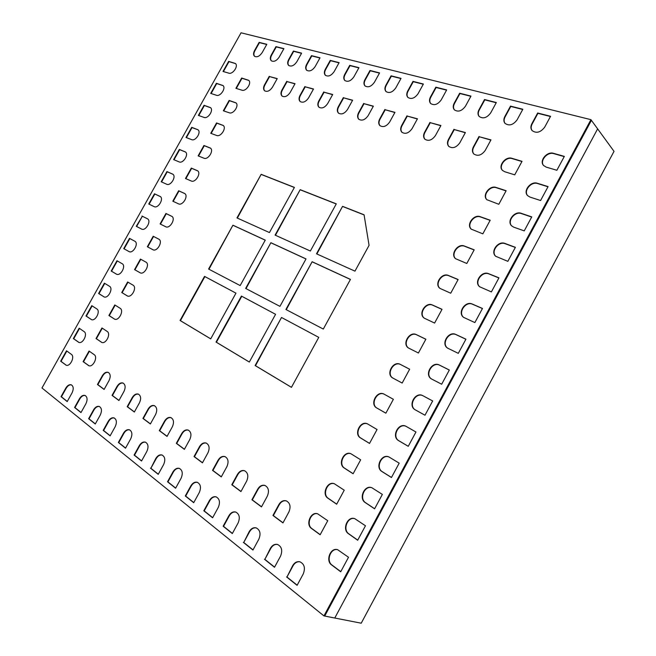 <?xml version="1.0" encoding="UTF-8"?>
<svg xmlns="http://www.w3.org/2000/svg" width="656" height="656" viewBox="0 0 656 656"><rect width="100%" height="100%" fill="white"/><g stroke="black" fill="none" stroke-linecap="round" stroke-linejoin="round"><path stroke-width="0.98" d="M590.933 119.663L591.417 120.335L324.72 616.066L591.417 120.335L597.632 128.863L334.773 618.026L361.226 623.2L614.024 151.347L597.632 128.863L334.773 618.026L323.941 615.91L41.976 387.975L241.047 32.8L590.933 119.663L323.941 615.91M235.545 63.624L228.985 61.631L223.417 71.561M223.089 85.641L216.701 83.558L211.109 93.529M564.234 156.595L553.803 153.643C547.366 151.454 539.396 160.876 543.66 165.607M301.53 53.325L293.699 51.332L288.943 59.876C287.722 62.263 287.672 64.149 288.796 65.551M283.802 48.823L276.266 46.904L271.584 55.293C270.37 57.654 270.313 59.516 271.412 60.877M498.904 277.947L488.95 273.946C482.062 270.756 473.976 282.293 479.856 286.91M266.705 44.477L259.448 42.64L254.84 50.873C253.634 53.21 253.569 55.038 254.643 56.367M515.321 247.451L505.243 243.72C498.478 240.801 490.409 251.732 495.862 256.414M531.68 217.07L521.479 213.594C514.837 210.929 506.793 221.31 511.828 226.033M379.471 73.111L370.287 70.774L365.195 79.999C363.932 82.467 363.916 84.485 365.146 86.051M547.981 186.78L537.666 183.565C531.139 181.146 523.127 191.027 527.76 195.759M358.848 67.871L350.033 65.633L345.031 74.677C343.777 77.129 343.752 79.114 344.958 80.631M339.013 62.837L330.542 60.688L325.622 69.561C324.384 71.988 324.351 73.939 325.532 75.415M449.311 370.05L439.725 365.253C432.427 361.153 424.407 374.781 431.623 379.029M319.915 57.99L311.78 55.924L306.942 64.624C305.712 67.035 305.671 68.954 306.819 70.397M465.899 339.242L456.191 334.708C449.032 330.936 440.971 343.818 447.745 348.221M482.431 308.541L472.599 304.277C465.58 300.801 457.503 312.986 463.817 317.512M446.556 90.143L436.125 87.494L430.746 97.309C429.475 99.819 429.475 101.926 430.762 103.623M423.276 84.23L413.28 81.697L407.999 91.299C406.728 93.808 406.728 95.883 407.999 97.531M400.931 78.556L391.353 76.129L386.171 85.542C384.908 88.027 384.9 90.069 386.146 91.676M389.188 457.076C381.784 453.575 375.158 467.671 382.333 471.713L391.476 477.461M406.22 426.425C398.725 422.456 391.493 436.839 398.987 440.816L408.262 446.285M432.665 400.964L423.21 395.888C415.674 391.427 407.745 406.105 415.592 410.025L424.99 415.223L432.673 400.955L422.874 395.699C415.338 391.23 407.409 405.925 415.256 409.836L424.99 415.223M522.717 109.478L510.77 106.444L505.079 116.924C503.8 119.458 503.808 121.639 505.12 123.484M496.215 102.746L484.8 99.851L479.216 110.101C477.937 112.627 477.953 114.792 479.257 116.588M470.852 96.309L459.946 93.537L454.469 103.566C453.189 106.092 453.198 108.224 454.493 109.97M337.807 549.753C330.788 547.539 325.737 560.823 332.018 565.054L340.776 571.638M354.986 518.74C347.811 516.116 342.276 529.671 348.844 533.836L357.733 540.134M372.116 487.851C364.81 484.792 358.75 498.617 365.613 502.726L374.633 508.744M550.441 116.514L537.912 113.332L532.114 124.058C530.835 126.592 530.852 128.797 532.155 130.683M490.114 220.375L480.561 216.972C474.157 214.299 466.342 224.86 471.426 229.297M521.938 161.515L512.147 158.604C505.94 156.39 498.183 166.017 502.562 170.494M506.055 190.896L496.379 187.739C490.081 185.304 482.283 195.381 487.006 199.842M441.988 309.394L432.78 305.245C426.047 301.793 418.208 314.068 424.457 318.283M458.085 279.62L448.753 275.725C442.144 272.543 434.297 284.212 440.151 288.517M474.124 249.944L464.686 246.295C458.183 243.376 450.344 254.471 455.805 258.858M89.388 351.255L83.492 361.809L88.937 365.745M384.35 394.305C377.249 390.279 369.812 404.416 377.077 408.147L385.884 413.173M409.639 369.23L400.66 364.58C393.69 360.546 385.908 374.166 392.936 378.102M425.842 339.259L416.749 334.863C409.902 331.124 402.079 344.056 408.721 348.147M197.694 170.863L191.65 168.313L185.861 178.67M184.836 193.61L178.99 190.97L173.176 201.367M171.938 216.414L166.288 213.684L160.458 224.122M159.006 239.276L153.561 236.455L147.698 246.935M140.802 259.284L134.923 269.796L140.204 272.822M127.994 282.187L122.114 292.715L127.272 295.889C131.52 298.349 137.399 287.377 133.02 285.155L127.641 281.982L121.745 292.527L127.084 295.782M115.161 305.147L109.273 315.684L114.652 319.169M102.287 328.172L96.399 338.717L101.811 342.424M334.535 483.816C327.664 481.061 321.883 494.403 328.271 498.322L336.708 504.128M351.181 453.862C344.203 450.721 337.93 464.309 344.597 468.163L353.149 473.706M367.77 424.022C360.718 420.48 353.912 434.313 360.866 438.101L369.541 443.39M248.772 80.426L241.982 78.277L236.299 88.445M236.053 102.951L229.444 100.704L223.737 110.913M223.302 125.534L216.882 123.18L211.142 133.439M210.51 148.166L204.278 145.722L198.522 156.03M256.307 527.924C253.618 527.481 251.387 528.744 249.6 531.721L243.737 542.479L253.019 549.892M277.685 544.488C274.921 544.054 272.642 545.333 270.838 548.342L264.86 559.355L274.585 567.128M300.046 561.831C297.209 561.405 294.88 562.709 293.068 565.743L286.967 577.018L297.176 585.177M317.848 513.886C311.092 511.5 305.77 524.595 311.887 528.58L320.202 534.656M294.946 83.861L287.082 81.606L282.269 90.257C280.989 92.758 280.973 94.735 282.203 96.194M277.152 78.753L269.583 76.58L264.852 85.075C263.589 87.551 263.556 89.495 264.753 90.913M197.497 482.381C195.045 481.947 192.946 483.169 191.208 486.039L185.689 496.092L193.782 502.562M216.267 496.912C213.741 496.469 211.601 497.707 209.838 500.618L204.213 510.893L212.675 517.658M235.848 512.082C233.249 511.639 231.06 512.885 229.28 515.829L223.54 526.342L232.404 533.418M352.543 100.384L343.67 97.842L338.603 107.002C337.299 109.585 337.307 111.676 338.635 113.258M332.6 94.661L324.089 92.217L319.111 101.204C317.807 103.763 317.807 105.813 319.103 107.354M313.42 89.159L305.237 86.813L300.341 95.628C299.054 98.162 299.046 100.171 300.309 101.672M145.591 442.218C143.361 441.816 141.401 442.989 139.72 445.744L134.496 455.182L141.622 460.881M162.204 455.067C159.9 454.649 157.899 455.838 156.194 458.634L150.872 468.269L158.309 474.206M179.49 468.441C177.112 468.015 175.062 469.22 173.34 472.058L167.928 481.898L175.677 488.089M417.355 118.982L407.294 116.096L401.948 125.837C400.611 128.494 400.652 130.683 402.071 132.414M394.863 112.529L385.22 109.765L379.972 119.302C378.651 121.934 378.684 124.091 380.07 125.772M373.28 106.338L364.031 103.681L358.881 113.029C357.561 115.645 357.586 117.76 358.939 119.392M99.466 406.54C97.424 406.171 95.596 407.31 93.972 409.951L89.019 418.848L95.333 423.891M114.259 417.979C112.16 417.601 110.282 418.749 108.642 421.431L103.607 430.5L110.175 435.748M129.626 429.86C127.461 429.475 125.542 430.631 123.886 433.354L118.752 442.603L125.591 448.064M490.86 140.072L479.339 136.768L473.681 147.165C472.336 149.871 472.394 152.167 473.878 154.053M465.284 132.733L454.288 129.576L448.737 139.753C447.392 142.442 447.449 144.697 448.909 146.542M440.807 125.714L430.295 122.688L424.85 132.643C423.505 135.316 423.555 137.547 424.998 139.334M66.838 351.042L61.049 361.366L66.256 365.236M71.463 384.883C69.536 384.547 67.789 385.662 66.215 388.229L61.426 396.79L67.265 401.464M117.317 260.94L111.545 271.231L116.637 274.241M85.206 395.511C83.23 395.158 81.442 396.281 79.843 398.889L74.973 407.614L81.041 412.468M104.747 283.384L98.974 293.683L104.099 296.906M92.135 305.876L86.362 316.184L91.52 319.62M108.371 372.436C106.288 372.009 104.411 373.149 102.738 375.863L97.842 384.637L104.148 389.352M79.499 328.435L73.726 338.75L78.9 342.399M265.106 485.506C262.318 484.923 259.981 486.186 258.087 489.294L252.306 499.888L261.547 506.776M286.426 500.897C283.548 500.315 281.153 501.594 279.235 504.743L273.347 515.583L283.023 522.799M160.31 196.562L154.824 193.996L149.109 204.196M142.352 216.25L136.251 226.304L141.557 229.051C145.599 231.478 151.692 220.941 147.493 218.801L142.352 216.25L136.612 226.492M134.931 241.285L129.855 238.563L124.091 248.845L129.052 251.584M123.18 383.112C121.032 382.669 119.113 383.817 117.408 386.573L112.43 395.527L118.99 400.422M138.555 394.199C136.341 393.739 134.365 394.904 132.643 397.7L127.576 406.827L134.406 411.919M154.529 405.72C152.241 405.236 150.224 406.417 148.469 409.254L143.311 418.569L150.429 423.874M171.134 417.7C168.772 417.2 166.698 418.389 164.927 421.275L159.679 430.771L167.091 436.306M188.411 430.156C185.968 429.639 183.852 430.844 182.048 433.772L176.702 443.472L184.434 449.245M206.394 443.136C203.877 442.603 201.704 443.817 199.883 446.793L194.43 456.707L202.499 462.726M225.147 456.666C222.54 456.109 220.309 457.347 218.464 460.364L212.905 470.491L221.343 476.781M244.696 470.77C241.998 470.204 239.719 471.459 237.849 474.518L232.183 484.874L241.006 491.451M210.601 107.723L204.385 105.534L198.768 115.554M198.079 129.847L192.036 127.567L186.402 137.629M185.525 152.036L179.662 149.658L174.004 159.761M172.93 174.275L167.255 171.798L161.573 181.95M318.767 337.364L291.444 387.343L255.118 365.531L281.514 317.479L318.767 337.364M281.514 317.479L255.479 365.712L291.461 387.311M336.29 203.868L310.362 251.027L275.085 235.11L300.177 189.666L336.29 203.868M300.177 189.666L275.454 235.283M294.413 187.395L269.444 232.568L236.972 217.915L261.17 174.324L294.413 187.395M261.17 174.324L237.349 218.087M275.577 314.306L249.321 362.055L216.021 342.063L241.416 296.069L275.577 314.306L241.777 296.274L216.39 342.252L249.337 362.03M235.963 293.158L210.699 338.873L180.056 320.481L204.533 276.381L235.963 293.158L204.885 276.586L180.425 320.669L210.715 338.849M265.27 240.121L240.162 285.565L208.6 269.05L232.929 225.205L265.27 240.121M232.929 225.205L208.961 269.247M306.024 258.915L279.94 306.368L245.639 288.427L270.887 242.712L306.024 258.915M270.887 242.712L246 288.624M369.066 245.352L354.962 271.149L316.495 253.798L342.571 206.337L364.072 214.791L369.066 245.352M342.571 206.337L316.864 253.962M350.452 279.399L323.31 329.058L285.901 309.493L312.141 261.736L350.452 279.399M312.141 261.736L286.262 309.681M65.518 364.859L66.059 365.162C70.069 367.106 75.169 356.741 71.389 354.371L66.502 350.796L60.664 361.21L65.903 365.015M78.269 342.079L78.712 342.325C82.738 344.384 88.027 333.92 84.124 331.624L79.163 328.197L73.341 338.586L78.654 342.243M90.995 319.357L91.323 319.546C95.374 321.735 100.852 311.157 96.834 308.927L91.791 305.655L85.985 316.02L91.364 319.529M103.681 296.701L103.91 296.824C107.969 299.136 113.644 288.451 109.511 286.287L104.394 283.171L98.605 293.503L104.05 296.873M116.342 274.093L116.456 274.159C120.532 276.594 126.411 265.795 122.155 263.712L116.965 260.735L111.184 271.051L116.579 274.216M128.97 251.543L128.978 251.543C133.029 254.102 139.121 243.286 134.8 241.211L129.494 238.366L123.738 248.649L128.97 251.543M154.119 206.615C158.145 208.895 164.221 198.637 160.146 196.447L154.472 193.782L148.74 204.016L154.119 206.615M166.657 184.229C170.667 186.37 176.718 176.39 172.766 174.152L166.919 171.577L161.196 181.786L166.657 184.229M179.154 161.909C183.147 163.91 189.182 154.193 185.361 151.913L179.326 149.42L173.627 159.605L179.154 161.909M191.618 139.638C195.603 141.507 201.613 132.036 197.915 129.724L191.708 127.33L186.017 137.481L191.618 139.638M204.057 117.432C208.026 119.162 214.012 109.937 210.445 107.592L204.057 105.288L198.383 115.415L204.057 117.432M216.464 95.268C220.416 96.883 226.377 87.888 222.933 85.51L216.382 83.296L210.715 93.406L216.464 95.268M228.837 73.169C232.782 74.653 238.718 65.879 235.389 63.484L228.665 61.369L223.015 71.447L228.837 73.169M88.207 365.376L88.74 365.671C92.931 367.729 98.187 357.102 94.193 354.666L89.052 351.017L83.107 361.645L88.593 365.531M101.204 342.12L101.623 342.35C105.837 344.539 111.282 333.806 107.166 331.436L101.951 327.943L96.022 338.553L101.582 342.284M114.16 318.923L114.464 319.087C118.695 321.415 124.353 310.567 120.114 308.271L114.808 304.933L108.896 315.511L114.538 319.095M139.982 272.707L140.048 272.74C144.304 275.348 150.404 264.253 145.894 262.105L140.441 259.079L134.562 269.608L140.113 272.781M152.84 249.682C157.055 252.289 163.287 241.383 158.842 239.169L153.209 236.25L147.338 246.746L152.84 249.682M165.665 226.722C169.863 229.174 176.079 218.571 171.774 216.3L165.943 213.471L160.089 223.942L165.665 226.722M178.457 203.827C182.639 206.123 188.838 195.816 184.664 193.495L178.645 190.748L172.807 201.195L178.457 203.827M191.216 180.982C195.39 183.131 201.556 173.11 197.53 170.74L191.314 168.084L185.484 178.506L191.216 180.982M203.942 158.194C208.1 160.203 214.25 150.454 210.355 148.043L203.95 145.484L198.137 155.874L203.942 158.194M216.636 135.472C220.777 137.342 226.902 127.854 223.147 125.403L216.554 122.934L210.756 133.299L216.636 135.472M229.305 112.807C233.421 114.538 239.522 105.296 235.898 102.82L229.124 100.442L223.343 110.782L229.305 112.807M241.933 90.192C246.033 91.799 252.117 82.795 248.624 80.286L241.662 78.015L235.898 88.322L241.933 90.192M109.035 380.587C110.823 376.634 110.536 373.887 108.183 372.346C106.059 371.763 104.115 372.879 102.352 375.708L97.457 384.49L104.099 389.451L109.035 380.587M123.959 391.484C125.78 387.442 125.452 384.621 122.992 383.03C120.794 382.423 118.81 383.555 117.022 386.425L112.045 395.379L118.941 400.521L123.959 391.484M139.457 402.809C141.311 398.659 140.942 395.757 138.359 394.117C136.104 393.502 134.062 394.641 132.258 397.544L127.19 406.679L134.349 412.025L139.457 402.809M155.57 414.576C157.456 410.312 157.038 407.335 154.332 405.638C151.995 405.006 149.912 406.162 148.084 409.106L142.926 418.421L150.372 423.981L155.57 414.576M172.331 426.818C174.242 422.431 173.783 419.364 170.937 417.618C168.526 416.97 166.394 418.134 164.541 421.127L159.285 430.631L167.034 436.412L172.331 426.818M189.773 439.553C191.716 435.051 191.199 431.894 188.215 430.082C185.722 429.418 183.541 430.598 181.663 433.632L176.308 443.333L184.377 449.352L189.773 439.553M207.944 452.829C209.92 448.187 209.346 444.932 206.205 443.062C203.631 442.382 201.392 443.579 199.49 446.654L194.037 456.568L202.442 462.841L207.944 452.829M226.886 466.662C228.903 461.881 228.263 458.528 224.951 456.584C222.294 455.895 219.998 457.109 218.071 460.225L212.519 470.352L221.277 476.896L226.886 466.662M246.656 481.102C248.714 476.174 247.993 472.705 244.508 470.696C241.752 469.999 239.407 471.229 237.456 474.386L231.789 484.743L240.941 491.565L246.656 481.102M267.312 496.19C269.403 491.09 268.607 487.506 264.917 485.432C262.072 484.727 259.661 485.965 257.701 489.163L251.92 499.765L261.482 506.899L267.312 496.19M479.06 136.464L473.402 146.87C472.008 149.675 472.123 152.02 473.73 153.914C477.732 156.53 481.578 155.357 485.251 150.388L490.967 139.876L479.339 136.768M454.001 129.281L448.45 139.457C447.064 142.245 447.162 144.558 448.761 146.395C452.591 148.822 456.264 147.633 459.79 142.828L465.391 132.545L454.288 129.576M430 122.393L424.555 132.356C423.169 135.136 423.268 137.416 424.842 139.187C428.507 141.45 432.033 140.245 435.42 135.587L440.914 125.526L430.295 122.688M406.999 115.8L401.644 125.55C400.267 128.314 400.357 130.552 401.915 132.274C405.416 134.382 408.803 133.168 412.066 128.642L417.454 118.802L407.294 116.096M384.924 109.47L379.676 119.023C378.299 121.762 378.381 123.968 379.914 125.64C383.268 127.6 386.523 126.387 389.672 121.991L394.961 112.348L385.22 109.765M363.727 103.394L358.57 112.75C357.208 115.472 357.282 117.645 358.783 119.261C362.005 121.098 365.13 119.884 368.172 115.604L373.371 106.157L364.031 103.681M343.367 97.555L338.299 106.723C336.946 109.429 337.004 111.561 338.48 113.127C341.571 114.849 344.58 113.636 347.524 109.47L352.633 100.212L343.67 97.842M323.777 91.938L318.8 100.934C317.455 103.607 317.504 105.706 318.947 107.223C321.916 108.847 324.827 107.625 327.672 103.566L332.69 94.497L324.089 92.217M304.925 86.535L300.03 95.358C298.693 98.006 298.734 100.065 300.145 101.541C302.998 103.066 305.811 101.852 308.574 97.892L313.511 88.995L305.237 86.813M286.77 81.328L281.957 89.987C280.629 92.611 280.661 94.636 282.039 96.063C284.786 97.506 287.5 96.293 290.182 92.43L295.036 83.697L287.082 81.606M288.902 511.959C291.034 506.686 290.149 502.98 286.237 500.831C283.302 500.118 280.834 501.373 278.849 504.612L272.953 515.46L282.957 522.922L288.902 511.959M269.272 76.309L264.532 84.804C263.22 87.404 263.236 89.396 264.589 90.782C267.23 92.143 269.862 90.938 272.47 87.166L277.242 78.597L269.583 76.58M550.564 116.284L537.658 113.012L531.852 123.738C530.532 126.362 530.589 128.625 532.024 130.528C536.337 133.644 540.569 132.512 544.71 127.133L550.564 116.284M522.84 109.257L510.499 106.124L504.808 116.612C503.488 119.244 503.546 121.483 504.981 123.328C509.113 126.214 513.148 125.05 517.092 119.851L522.84 109.257M496.33 102.533L484.53 99.532L478.946 109.79C477.617 112.422 477.675 114.636 479.118 116.432C483.062 119.105 486.924 117.916 490.696 112.889L496.33 102.533M470.967 96.096L459.667 93.226L454.182 103.254C452.861 105.887 452.919 108.076 454.354 109.823C458.126 112.299 461.824 111.102 465.44 106.223L470.967 96.096M446.67 89.929L435.838 87.182L430.459 96.998C429.139 99.622 429.196 101.787 430.615 103.476C434.231 105.78 437.773 104.575 441.25 99.843L446.67 89.929M423.382 84.025L412.993 81.385L407.712 91.004C406.392 93.611 406.441 95.743 407.852 97.383C411.312 99.54 414.715 98.318 418.061 93.734L423.382 84.025M401.037 78.359L391.058 75.825L385.876 85.239C384.564 87.838 384.605 89.938 385.99 91.537C389.311 93.546 392.583 92.324 395.806 87.863L401.037 78.359M379.578 72.914L369.992 70.479L364.892 79.712C363.588 82.295 363.621 84.362 364.99 85.911C368.18 87.789 371.329 86.559 374.445 82.23L379.578 72.914M358.955 67.683L349.73 65.338L344.728 74.39C343.424 76.957 343.449 78.991 344.802 80.491C347.86 82.262 350.894 81.032 353.904 76.809L358.955 67.683M339.119 62.648L330.239 60.401L325.319 69.274C324.031 71.816 324.048 73.825 325.368 75.284C328.312 76.941 331.239 75.711 334.158 71.602L339.119 62.648M320.021 57.802L311.477 55.637L306.639 64.345C305.352 66.871 305.36 68.847 306.664 70.258C309.493 71.816 312.322 70.594 315.142 66.592L320.021 57.802M301.629 53.136L293.396 51.053L288.632 59.598C287.361 62.099 287.361 64.042 288.632 65.42C291.362 66.887 294.093 65.666 296.832 61.762L301.629 53.136M283.9 48.642L275.963 46.625L271.272 55.022C270.01 57.507 270.001 59.409 271.248 60.746C273.88 62.14 276.52 60.918 279.185 57.105L283.9 48.642M266.803 44.305L259.136 42.361L254.528 50.602C253.273 53.062 253.257 54.94 254.479 56.244C257.013 57.556 259.571 56.342 262.162 52.611L266.803 44.305M147.346 218.719L141.999 216.045M61.033 396.65L67.199 401.579L72.029 392.936C73.816 388.992 73.57 386.277 71.266 384.801C69.306 384.301 67.486 385.4 65.821 388.081L61.033 396.65L61.426 396.79M74.579 407.474L80.975 412.591L85.887 403.784C87.707 399.734 87.412 396.954 85.018 395.429C82.992 394.92 81.131 396.027 79.45 398.75L74.579 407.474L74.973 407.614M88.626 418.708L95.268 424.014L100.261 415.035C102.115 410.886 101.778 408.024 99.269 406.458C97.178 405.933 95.284 407.056 93.578 409.811L88.626 418.708L89.019 418.848M103.205 430.361L110.101 435.871L115.185 426.72C117.071 422.456 116.694 419.512 114.062 417.905C111.914 417.372 109.978 418.503 108.248 421.291L103.205 430.361L103.607 430.5M118.359 442.472L125.517 448.196L130.692 438.856C132.61 434.477 132.192 431.451 129.429 429.787C127.215 429.245 125.23 430.385 123.484 433.214L118.359 442.472L118.752 442.603M134.095 455.051L141.548 461.012L146.821 451.476C148.764 446.974 148.297 443.858 145.394 442.144C143.106 441.595 141.081 442.751 139.326 445.613L134.095 455.051L134.496 455.182M150.478 468.146L158.227 474.345L163.598 464.612C165.583 459.971 165.05 456.765 162.007 454.993C159.646 454.436 157.579 455.608 155.792 458.503L150.872 468.269M167.526 481.766L175.603 488.228L181.072 478.29C183.09 473.501 182.499 470.196 179.293 468.368C176.858 467.81 174.742 468.991 172.946 471.926L167.526 481.766L167.928 481.898M185.287 495.969L193.709 502.701L199.285 492.541C201.343 487.605 200.679 484.194 197.3 482.308C194.791 481.742 192.626 482.939 190.814 485.907L185.287 495.969L185.689 496.092M203.811 510.778L212.601 517.797L218.284 507.416C220.375 502.316 219.637 498.79 216.07 496.846C213.479 496.272 211.273 497.486 209.444 500.495L203.811 510.778L204.213 510.893M223.138 526.227L232.322 533.566L238.12 522.939C240.252 517.666 239.432 514.025 235.652 512.016C232.987 511.442 230.732 512.672 228.887 515.714L223.138 526.227L223.54 526.342M243.343 542.373L252.937 550.04L258.849 539.166C261.022 533.705 260.112 529.933 256.111 527.859C253.364 527.293 251.059 528.547 249.198 531.614L243.737 542.479M264.458 559.256L274.503 567.284L280.547 556.149C282.761 550.474 281.736 546.563 277.488 544.431C274.659 543.873 272.314 545.144 270.444 548.236L264.86 559.355M286.574 576.927L297.094 585.341L303.261 573.926C305.516 568.022 304.384 563.971 299.858 561.774C296.947 561.233 294.552 562.52 292.674 565.644L286.967 577.018M320.136 534.771L327.746 520.708L317.66 513.82C310.887 511.139 305.286 524.406 311.51 528.465L320.136 534.771M336.659 504.218L344.236 490.204L334.355 483.743C327.467 480.684 321.415 494.198 327.893 498.191L336.659 504.218M353.117 473.771L360.669 459.799L351.001 453.788C344.023 450.336 337.471 464.087 344.228 468.015L353.117 473.771M369.525 443.431L377.052 429.508L367.598 423.932C360.554 420.078 353.461 434.083 360.513 437.937L369.525 443.431M385.876 413.182L393.379 399.307L384.137 394.182C377.052 389.926 369.385 404.186 376.733 407.966L385.876 413.182M402.169 383.047L409.647 369.213L400.324 364.375C393.247 360.292 385.498 374.256 392.764 378.012L402.169 383.047M418.413 353.002L425.867 339.218L416.421 334.65C409.467 330.862 401.669 344.129 408.549 348.041L418.413 353.002M434.6 323.064L442.029 309.32L432.46 305.015C425.629 301.514 417.798 314.117 424.293 318.176L434.6 323.064M450.729 293.216L458.134 279.522L448.45 275.479C441.726 272.256 433.887 284.237 439.987 288.402L450.729 293.216M466.81 263.474L474.19 249.829L464.382 246.041C457.773 243.081 449.926 254.487 455.649 258.735L466.81 263.474M482.841 233.831L490.196 220.227L480.266 216.701C473.763 213.987 465.924 224.86 471.279 229.165L482.841 233.831M498.814 204.287L506.145 190.724L496.1 187.452C489.688 184.976 481.873 195.357 486.867 199.703L498.814 204.287M514.73 174.84L522.037 161.327L511.877 158.301C505.555 156.054 497.773 165.984 502.414 170.347L504.628 171.7L514.73 174.84M340.702 571.77L348.516 557.256L337.619 549.695C330.567 547.194 325.261 560.659 331.633 564.947L340.702 571.77M357.676 540.241L365.466 525.776L354.798 518.675C347.606 515.764 341.809 529.482 348.475 533.713L357.676 540.241M374.592 508.826L382.358 494.411L371.936 487.777C364.621 484.431 358.291 498.412 365.253 502.586L374.592 508.826M391.452 477.519L399.184 463.152L389.016 456.994C381.612 453.198 374.707 467.457 381.981 471.566L391.452 477.519M408.253 446.318L415.961 432.001L406.048 426.334C398.577 422.07 391.05 436.609 398.643 440.652L408.253 446.318M441.677 384.236L449.327 370.017L439.405 365.048C431.992 360.898 424.006 374.855 431.459 378.938L441.677 384.236M458.298 353.354L465.932 339.185L455.879 334.494C448.614 330.665 440.57 343.867 447.581 348.115L458.298 353.354M474.87 322.58L482.472 308.459L472.295 304.04C465.17 300.522 457.101 313.01 463.661 317.397L474.87 322.58M491.385 291.912L498.962 277.832L488.654 273.691C481.66 270.461 473.575 282.301 479.708 286.787L491.385 291.912M507.842 261.342L515.395 247.32L504.956 243.45C498.093 240.49 490.007 251.724 495.715 256.283L507.842 261.342M524.242 230.887L531.762 216.906L521.208 213.307C514.46 210.609 506.391 221.285 511.68 225.894L513.738 227.165L524.242 230.887M540.585 200.523L548.088 186.599L537.403 183.27C530.761 180.818 522.725 190.986 527.621 195.619L529.958 197.079L540.585 200.523M556.87 170.273L564.349 156.39L553.541 153.332C546.997 151.11 538.994 160.818 543.529 165.451L546.12 167.091L556.87 170.273M265.245 240.178L233.274 225.426M294.355 187.493L261.498 174.562M305.999 258.972L271.231 242.933M336.233 203.967L300.505 189.912M318.759 337.373L281.867 317.676M350.419 279.456L312.477 261.957M364.088 214.922L342.891 206.583"/></g></svg>
